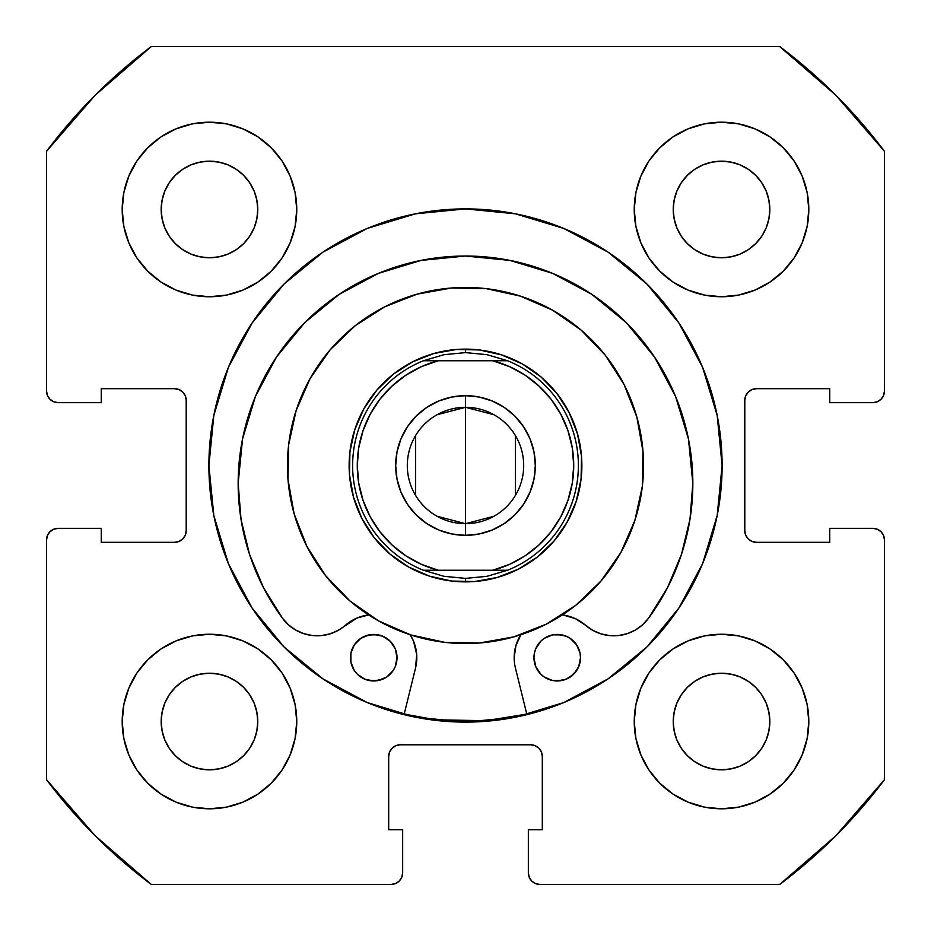 <?xml version="1.0" encoding="UTF-8"?>
<svg xmlns="http://www.w3.org/2000/svg" width="931" height="931" viewBox="0 0 931 931"><rect width="100%" height="100%" fill="white"/><g stroke="black" fill="none" stroke-linecap="round" stroke-linejoin="round"><path stroke-width="1.4" d="M415.354 213.839A256.607 256.607 0 0 0 208.893 465.5A256.607 256.607 0 0 1 465.5 208.893A256.607 256.607 0 0 1 722.107 465.5A256.607 256.607 0 0 0 717.196 415.517M717.161 415.354A256.607 256.607 0 0 0 515.646 213.839M515.483 213.804A256.607 256.607 0 0 0 415.517 213.804M808.806 721.525A87.281 87.281 0 0 1 721.525 808.806A87.281 87.281 0 0 1 634.244 721.525L635.92 738.551L640.889 754.925L648.954 770.018L659.811 783.239L673.032 794.096L688.125 802.161L704.499 807.13L721.525 808.806L738.551 807.13L754.925 802.161L770.018 794.096L783.239 783.239L794.096 770.018L802.161 754.925L807.13 738.551L808.806 721.525L807.13 704.499L802.161 688.125L794.096 673.032L783.239 659.811L770.018 648.954L754.925 640.889L738.551 635.92L721.525 634.244L704.499 635.92L688.125 640.889L673.032 648.954L659.811 659.811L648.954 673.032L640.889 688.125L635.92 704.499L634.244 721.525A87.281 87.281 0 0 1 721.525 634.244A87.281 87.281 0 0 1 808.806 721.525M296.756 721.525A87.281 87.281 0 0 1 209.475 808.806A87.281 87.281 0 0 1 122.194 721.525L123.87 738.551L128.839 754.925L136.904 770.018L147.761 783.239L160.982 794.096L176.075 802.161L192.449 807.13L209.475 808.806L226.501 807.13L242.875 802.161L257.968 794.096L271.189 783.239L282.046 770.018L290.111 754.925L295.08 738.551L296.756 721.525L295.08 704.499L290.111 688.125L282.046 673.032L271.189 659.811L257.968 648.954L242.875 640.889L226.501 635.92L209.475 634.244L192.449 635.92L176.075 640.889L160.982 648.954L147.761 659.811L136.904 673.032L128.839 688.125L123.87 704.499L122.194 721.525A87.281 87.281 0 0 1 209.475 634.244A87.281 87.281 0 0 1 296.756 721.525M808.806 209.475A87.281 87.281 0 0 1 721.525 296.756A87.281 87.281 0 0 1 634.244 209.475L635.92 226.501L640.889 242.875L648.954 257.968L659.811 271.189L673.032 282.046L688.125 290.111L704.499 295.08L721.525 296.756L738.551 295.08L754.925 290.111L770.018 282.046L783.239 271.189L794.096 257.968L802.161 242.875L807.13 226.501L808.806 209.475L807.13 192.449L802.161 176.075L794.096 160.982L783.239 147.761L770.018 136.904L754.925 128.839L738.551 123.87L721.525 122.194L704.499 123.87L688.125 128.839L673.032 136.904L659.811 147.761L648.954 160.982L640.889 176.075L635.92 192.449L634.244 209.475A87.281 87.281 0 0 1 721.525 122.194A87.281 87.281 0 0 1 808.806 209.475L807.13 226.501M296.756 209.475A87.281 87.281 0 0 1 209.475 296.756A87.281 87.281 0 0 1 122.194 209.475L123.87 226.501L128.839 242.875L136.904 257.968L147.761 271.189L160.982 282.046L176.075 290.111L192.449 295.08L209.475 296.756L226.501 295.08L242.875 290.111L257.968 282.046L271.189 271.189L282.046 257.968L290.111 242.875L295.08 226.501L296.756 209.475L295.08 192.449L290.111 176.075L282.046 160.982L271.189 147.761L257.968 136.904L242.875 128.839L226.501 123.87L209.475 122.194L192.449 123.87L176.075 128.839L160.982 136.904L147.761 147.761L136.904 160.982L128.839 176.075L123.87 192.449L122.194 209.475A87.281 87.281 0 0 1 209.475 122.194A87.281 87.281 0 0 1 296.756 209.475M256.84 218.901L257.771 209.475A48.296 48.296 0 0 1 209.475 257.771A48.296 48.296 0 0 1 161.179 209.475A48.296 48.296 0 0 1 209.475 161.179A48.296 48.296 0 0 1 257.771 209.475L256.84 218.901L254.093 227.955L249.636 236.311L243.619 243.619L236.311 249.636L227.955 254.093L218.901 256.84L209.475 257.771L200.049 256.84L190.995 254.093L182.639 249.636L175.331 243.619L169.314 236.311L164.857 227.955L162.11 218.901L161.179 209.475L162.11 200.049L164.857 190.995L169.314 182.639L175.331 175.331L182.639 169.314L190.995 164.857L200.049 162.11L209.475 161.179L218.901 162.11L227.955 164.857L236.311 169.314L243.619 175.331L249.636 182.639L254.093 190.995L256.84 200.049L257.771 209.475L256.84 200.049L254.093 190.995L249.636 182.639L243.619 175.331L236.311 169.314L227.955 164.857M768.89 218.901L769.821 209.475A48.296 48.296 0 0 1 721.525 257.771A48.296 48.296 0 0 1 673.229 209.475A48.296 48.296 0 0 1 721.525 161.179A48.296 48.296 0 0 1 769.821 209.475L768.89 218.901L766.143 227.955L761.686 236.311L755.669 243.619L748.361 249.636L740.005 254.093L730.951 256.84L721.525 257.771L712.099 256.84L703.045 254.093L694.689 249.636L687.381 243.619L681.364 236.311L676.907 227.955L674.16 218.901L673.229 209.475L674.16 200.049L676.907 190.995L681.364 182.639L687.381 175.331L694.689 169.314L703.045 164.857L712.099 162.11L721.525 161.179L730.951 162.11L740.005 164.857L748.361 169.314L755.669 175.331L761.686 182.639L766.143 190.995L768.89 200.049L769.821 209.475L768.89 200.049L766.143 190.995L761.686 182.639L755.669 175.331L748.361 169.314L740.005 164.857M256.84 730.951L257.771 721.525A48.296 48.296 0 0 1 209.475 769.821A48.296 48.296 0 0 1 161.179 721.525A48.296 48.296 0 0 1 209.475 673.229A48.296 48.296 0 0 1 257.771 721.525L256.84 730.951L254.093 740.005L249.636 748.361L243.619 755.669L236.311 761.686L227.955 766.143L218.901 768.89L209.475 769.821L200.049 768.89L190.995 766.143L182.639 761.686L175.331 755.669L169.314 748.361L164.857 740.005L162.11 730.951L161.179 721.525L162.11 712.099L164.857 703.045L169.314 694.689L175.331 687.381L182.639 681.364L190.995 676.907L200.049 674.16L209.475 673.229L218.901 674.16L227.955 676.907L236.311 681.364L243.619 687.381L249.636 694.689L254.093 703.045L256.84 712.099L257.771 721.525L256.84 712.099L254.093 703.045L249.636 694.689L243.619 687.381L236.311 681.364L227.955 676.907M768.89 730.951L769.821 721.525A48.296 48.296 0 0 1 721.525 769.821A48.296 48.296 0 0 1 673.229 721.525A48.296 48.296 0 0 1 721.525 673.229A48.296 48.296 0 0 1 769.821 721.525L768.89 730.951L766.143 740.005L761.686 748.361L755.669 755.669L748.361 761.686L740.005 766.143L730.951 768.89L721.525 769.821L712.099 768.89L703.045 766.143L694.689 761.686L687.381 755.669L681.364 748.361L676.907 740.005L674.16 730.951L673.229 721.525L674.16 712.099L676.907 703.045L681.364 694.689L687.381 687.381L694.689 681.364L703.045 676.907L712.099 674.16L721.525 673.229L730.951 674.16L740.005 676.907L748.361 681.364L755.669 687.381L761.686 694.689L766.143 703.045L768.89 712.099L769.821 721.525L768.89 712.099L766.143 703.045L761.686 694.689L755.669 687.381L748.361 681.364L740.005 676.907M47.434 395.477L49.96 399.248L53.73 401.773L58.188 402.658A11.638 11.638 0 0 1 46.55 391.02L46.55 151.287A523.688 523.688 0 0 1 151.287 46.55L779.713 46.55L835.805 95.195L884.45 151.287L884.45 391.02L883.566 395.477L881.04 399.248L877.27 401.773L872.812 402.658L829.754 402.658L829.754 388.692L756.438 388.692L751.98 389.577L748.21 392.102L745.684 395.873L744.8 400.33L744.8 530.67L745.684 535.127L748.21 538.898L751.98 541.423L756.438 542.308L829.754 542.308L829.754 528.342L872.812 528.342L877.27 529.227L881.04 531.752L883.566 535.523L884.45 539.98L884.45 779.713L835.805 835.805L779.713 884.45L539.98 884.45L535.523 883.566L531.752 881.04L529.227 877.27L528.342 872.812L528.342 829.754L542.308 829.754L542.308 756.438L541.423 751.98L538.898 748.21L535.127 745.684L530.67 744.8L400.33 744.8L395.873 745.684L392.102 748.21L389.577 751.98L388.692 756.438L388.692 829.754L402.658 829.754L402.658 872.812L401.773 877.27L399.248 881.04L395.477 883.566L391.02 884.45L151.287 884.45L95.195 835.805L46.55 779.713L46.55 539.98L47.434 535.523L49.96 531.752L53.73 529.227L58.188 528.342L101.246 528.342L101.246 542.308L174.562 542.308L179.02 541.423L182.79 538.898L185.316 535.127L186.2 530.67L186.2 400.33L185.316 395.873L182.79 392.102L179.02 389.577L174.562 388.692L101.246 388.692L101.246 402.658L58.188 402.658L53.73 401.773L49.96 399.248L47.434 395.477L46.55 391.02L46.55 151.287L95.195 95.195L151.287 46.55L779.713 46.55A523.688 523.688 0 0 1 884.45 151.287L884.45 391.02L883.566 395.477L881.04 399.248L877.27 401.773L872.812 402.658L829.754 402.658L829.754 388.692L756.438 388.692A11.638 11.638 0 0 0 744.8 400.33L745.684 395.873M515.646 717.161A256.607 256.607 0 0 0 722.107 465.5A256.607 256.607 0 0 1 465.5 722.107A256.607 256.607 0 0 1 208.893 465.5L213.827 515.565L228.421 563.697L252.138 608.059L284.048 646.952L322.941 678.862L367.303 702.579L415.435 717.173L465.5 722.107L515.565 717.173L563.697 702.579L608.059 678.862L646.952 646.952L678.862 608.059L702.579 563.697L717.173 515.565L722.107 465.5L717.173 415.435L702.579 367.303L678.862 322.941L646.952 284.048L608.059 252.138L563.697 228.421L515.565 213.827L465.5 208.893L415.435 213.827L367.303 228.421L322.941 252.138L284.048 284.048L252.138 322.941L228.421 367.303L213.827 415.435L208.893 465.5A256.607 256.607 0 0 0 213.804 515.483M751.98 541.423L756.438 542.308A11.638 11.638 0 0 1 744.8 530.67L744.8 400.33M756.438 542.308L829.754 542.308L829.754 528.342L872.812 528.342L877.27 529.227L881.04 531.752L883.566 535.523L884.45 539.98L884.45 779.713A523.688 523.688 0 0 1 779.713 884.45L539.98 884.45L535.523 883.566L531.752 881.04L529.227 877.27M535.127 745.684L530.67 744.8A11.638 11.638 0 0 1 542.308 756.438L542.308 829.754L528.342 829.754L528.342 872.812A11.638 11.638 0 0 0 539.98 884.45M389.577 751.98L388.692 756.438A11.638 11.638 0 0 1 400.33 744.8L530.67 744.8M388.692 756.438L388.692 829.754L402.658 829.754L402.658 872.812L401.773 877.27L399.248 881.04L395.477 883.566M402.658 872.812A11.638 11.638 0 0 1 391.02 884.45L151.287 884.45A523.688 523.688 0 0 1 46.55 779.713L46.55 539.98L47.434 535.523L49.96 531.752L53.73 529.227M185.316 535.127L186.2 530.67A11.638 11.638 0 0 1 174.562 542.308L101.246 542.308L101.246 528.342L58.188 528.342A11.638 11.638 0 0 0 46.55 539.98M179.02 389.577L174.562 388.692A11.638 11.638 0 0 1 186.2 400.33L186.2 530.67M659.811 783.239L673.032 794.096M741.355 806.525L754.925 802.161M803.209 752.26L807.072 738.842M802.161 688.125L794.096 673.032M754.925 640.889L738.551 635.92M640.889 688.125L635.92 704.499M688.125 290.111L704.499 295.08M783.239 271.189L794.096 257.968M806.525 189.645L802.161 176.075M752.26 127.791L738.842 123.928M688.125 128.839L673.032 136.904M640.889 176.075L635.92 192.449M128.839 242.875L136.904 257.968M176.075 290.111L192.449 295.08M290.111 242.875L295.08 226.501M271.189 147.761L257.968 136.904M189.645 124.475L176.075 128.839M127.791 178.74L123.928 192.158M124.475 741.355L128.839 754.925M178.74 803.209L192.158 807.072M242.875 802.161L257.968 794.096M290.111 754.925L295.08 738.551M242.875 640.889L226.501 635.92M147.761 659.811L136.904 673.032M226.501 123.87L209.475 122.194M123.87 704.499L122.194 721.525M704.499 807.13L721.525 808.806M218.901 162.11L209.475 161.179L200.049 162.11L190.995 164.857L182.639 169.314L175.331 175.331L169.314 182.639L164.857 190.995M162.11 200.049L161.179 209.475L162.11 218.901L164.857 227.955L169.314 236.311L175.331 243.619L182.639 249.636L190.995 254.093M200.049 256.84L209.475 257.771L218.901 256.84L227.955 254.093L236.311 249.636L243.619 243.619L249.636 236.311L254.093 227.955M730.951 162.11L721.525 161.179L712.099 162.11L703.045 164.857L694.689 169.314L687.381 175.331L681.364 182.639L676.907 190.995M674.16 200.049L673.229 209.475L674.16 218.901L676.907 227.955L681.364 236.311L687.381 243.619L694.689 249.636L703.045 254.093M712.099 256.84L721.525 257.771L730.951 256.84L740.005 254.093L748.361 249.636L755.669 243.619L761.686 236.311L766.143 227.955M218.901 674.16L209.475 673.229L200.049 674.16L190.995 676.907L182.639 681.364L175.331 687.381L169.314 694.689L164.857 703.045M162.11 712.099L161.179 721.525L162.11 730.951L164.857 740.005L169.314 748.361L175.331 755.669L182.639 761.686L190.995 766.143M200.049 768.89L209.475 769.821L218.901 768.89L227.955 766.143L236.311 761.686L243.619 755.669L249.636 748.361L254.093 740.005M730.951 674.16L721.525 673.229L712.099 674.16L703.045 676.907L694.689 681.364L687.381 687.381L681.364 694.689L676.907 703.045M674.16 712.099L673.229 721.525L674.16 730.951L676.907 740.005L681.364 748.361L687.381 755.669L694.689 761.686L703.045 766.143M712.099 768.89L721.525 769.821L730.951 768.89L740.005 766.143L748.361 761.686L755.669 755.669L761.686 748.361L766.143 740.005M58.188 402.658L101.246 402.658L101.246 388.692L174.562 388.692M872.812 528.342A11.638 11.638 0 0 1 884.45 539.98M884.45 391.02A11.638 11.638 0 0 1 872.812 402.658M563.697 228.421L548.534 222.695M228.421 367.303L222.695 382.466M367.303 702.579L382.466 708.305M702.579 563.697L708.305 548.534M213.839 515.646A256.607 256.607 0 0 0 415.354 717.161M415.517 717.196A256.607 256.607 0 0 0 515.483 717.196M648.511 618.242A227.339 227.339 0 0 0 692.839 483.375A227.339 227.339 0 0 1 648.442 618.324A43.059 43.059 0 0 1 585.518 625.225A43.059 43.059 0 0 0 562.312 614.937A178.054 178.054 0 0 0 451.419 288.005A178.054 178.054 0 0 1 642.995 451.419A178.054 178.054 0 0 1 479.581 642.995A178.054 178.054 0 0 0 520.801 634.744A43.059 43.059 0 0 0 514.168 657.693L515.925 645.555A43.059 43.059 0 0 0 515.914 645.567M526.783 714.077A256.025 256.025 0 0 1 404.194 714.077L435.568 719.768L485.749 720.722L526.783 714.089M415.552 668.004L404.054 714.647L415.552 668.004L416.692 654.493L413.562 641.296L410.187 634.744A43.059 43.059 0 0 1 415.552 668.004A43.059 43.059 0 0 0 410.187 634.744A178.054 178.054 0 0 0 479.581 642.995A178.054 178.054 0 0 1 288.005 479.581A178.054 178.054 0 0 1 451.419 288.005A178.054 178.054 0 0 0 368.676 614.926A43.059 43.059 0 0 0 345.471 625.213A43.059 43.059 0 0 1 282.535 618.3A227.339 227.339 0 0 1 465.512 256.025A227.339 227.339 0 0 1 692.839 483.375A227.339 227.339 0 0 0 675.569 396.455M479.581 642.995L444.681 642.332L410.583 634.872L378.591 620.907L349.951 600.961L325.734 575.824L306.904 546.427L294.161 513.935L288.005 479.581L288.668 444.681L296.128 410.583L310.093 378.591L330.04 349.951L355.177 325.734L384.573 306.904L417.065 294.161L451.419 288.005L486.319 288.668L520.417 296.128L552.409 310.093L581.049 330.04L605.266 355.177L624.096 384.573L636.839 417.065L642.995 451.419L642.332 486.319L634.872 520.417L620.907 552.409L600.961 581.049L575.824 605.266L546.427 624.096L513.935 636.839L479.581 642.995M456.295 349.486L433.846 353.512L412.608 361.845L393.394 374.157L376.962 389.973L363.928 408.697L354.804 429.61L349.928 451.896L349.486 474.705L353.512 497.154L361.845 518.392L374.157 537.606L389.973 554.038L408.697 567.072L429.61 576.196L451.896 581.072L474.705 581.514L497.154 577.488L518.392 569.155L537.606 556.843L554.038 541.027L567.072 522.303L576.196 501.39L581.072 479.104L581.514 456.295L577.488 433.846L569.155 412.608L556.843 393.394L541.027 376.962L522.303 363.928L501.39 354.804L479.104 349.928L456.295 349.486M349.637 454.561L349.253 460.019M352.558 437.442L354.001 432.159L352.558 437.442M476.439 349.637L470.981 349.253M493.558 352.558L498.841 354.001L493.558 352.558M581.363 476.439L581.747 470.981M578.442 493.558L576.999 498.841L578.442 493.558M454.561 581.363L460.019 581.747M437.442 578.442L432.159 576.999L437.442 578.442M454.968 349.602L448.195 350.417M432.554 353.885L431.332 354.257M431.274 354.269L426.072 356.003M411.409 362.462L405.474 365.802M392.347 374.984L391.357 375.798M391.311 375.833L387.18 379.429M376.101 390.997L371.888 396.362M363.276 409.873L360.204 415.948M354.397 430.878L354.001 432.159M349.602 476.032L350.417 482.805M353.885 498.446L354.257 499.668M354.269 499.726L356.003 504.928M362.462 519.591L365.802 525.526M374.984 538.653L375.798 539.643M375.833 539.689L379.429 543.82M390.997 554.899L396.362 559.112M409.873 567.724L415.948 570.796M430.878 576.603L432.159 576.999M476.032 581.398L482.805 580.583M498.446 577.115L499.668 576.743M499.726 576.731L504.928 574.997M519.591 568.538L525.526 565.198M538.653 556.016L539.643 555.202M539.689 555.167L543.82 551.571M554.899 540.003L559.112 534.638M567.724 521.127L570.796 515.052M576.603 500.122L576.999 498.841M581.398 454.968L580.583 448.195M577.115 432.554L576.743 431.332M576.731 431.274L574.997 426.072M568.538 411.409L565.198 405.474M556.016 392.347L555.202 391.357M555.167 391.311L551.571 387.18M540.003 376.101L534.638 371.888M521.127 363.276L515.052 360.204M500.122 354.397L498.841 354.001M437.116 414.702L465.5 407.312A58.188 58.188 0 0 0 407.312 465.5A58.188 58.188 0 0 0 465.5 523.688L465.5 535.325A69.825 69.825 0 0 1 395.675 465.5A69.825 69.825 0 0 1 465.5 395.675L465.5 523.688A58.188 58.188 0 0 1 407.312 465.5A58.188 58.188 0 0 1 465.5 407.312L493.884 414.702M493.884 516.298L465.5 523.688L437.116 516.298M415.622 495.455L415.622 435.545M465.5 349.125L465.5 352.616L465.5 349.125A116.375 116.375 0 0 1 581.875 465.5A116.375 116.375 0 0 1 465.5 581.875A116.375 116.375 0 0 0 581.875 465.5A116.375 116.375 0 0 0 465.5 349.125A116.375 116.375 0 0 0 349.125 465.5A116.375 116.375 0 0 0 465.5 581.875A116.375 116.375 0 0 1 349.125 465.5A116.375 116.375 0 0 1 465.5 349.125L472.32 349.323M465.5 578.384L465.5 581.875L465.5 578.384L444.052 576.324L423.396 570.238A112.884 112.884 0 0 1 423.396 360.763L444.052 354.676A112.884 112.884 0 0 1 444.064 354.664A112.884 112.884 0 0 0 444.052 354.676L465.5 352.616L486.948 354.676L507.604 360.763A112.884 112.884 0 0 1 507.604 570.238L486.948 576.324A112.884 112.884 0 0 1 486.936 576.336A112.884 112.884 0 0 0 486.948 576.324L465.5 578.384L444.052 576.324A112.884 112.884 0 0 0 444.064 576.336A112.884 112.884 0 0 1 444.052 576.324L423.396 570.238L507.604 570.238L486.948 576.324L465.5 578.384M465.465 349.125L460.892 349.218M449.522 350.231L442.795 351.359M420.963 357.981L416.762 359.82M406.626 365.115L400.819 368.757M388.169 378.533L380.023 386.516L388.169 378.533M366.267 404.717L368.757 400.819M360.774 414.749L357.981 420.963M351.359 442.795L350.556 447.322M349.323 458.68L349.218 470.108M350.231 481.478L351.359 488.205M357.981 510.037L359.82 514.238M365.115 524.374L368.757 530.181M378.533 542.831L386.516 550.977L378.533 542.831M404.717 564.733L400.819 562.243M414.749 570.226L420.963 573.019M442.795 579.641L447.322 580.444M458.68 581.677L465.5 581.875M465.535 581.875L470.108 581.782M481.478 580.769L488.205 579.641M503.659 575.439L514.238 571.18L503.659 575.439M530.158 562.266L524.374 565.885L530.181 562.243M542.831 552.467L550.977 544.484L542.831 552.467M564.733 526.283L562.243 530.181M570.226 516.251L573.019 510.037M579.641 488.205L580.444 483.678M581.677 472.32L581.782 460.892M580.769 449.522L579.641 442.795M573.019 420.963L571.18 416.762M565.885 406.626L562.243 400.819M552.467 388.169L544.484 380.023L552.467 388.169M526.283 366.267L530.181 368.757M516.251 360.774L510.037 357.981M488.205 351.359L483.678 350.556M379.871 531.694L391.87 544.821L379.871 531.694L370.189 516.775L363.078 500.471L358.738 483.224L357.271 465.5L358.738 447.776L363.078 430.529L370.189 414.225L379.871 399.306L391.87 386.179L405.858 375.193L421.417 366.651M421.417 564.349L405.869 555.819L391.87 544.821M551.129 399.306L539.13 386.179L551.129 399.306L560.811 414.225L567.922 430.529L572.262 447.776L573.729 465.5L572.262 483.224L567.922 500.471L560.811 516.775L551.129 531.694L539.13 544.821L525.142 555.807L509.583 564.349M509.583 366.651L525.131 375.181L539.13 386.179M465.5 535.325L451.872 533.987L465.5 535.325L479.128 533.987L465.5 535.325L465.5 407.312A58.188 58.188 0 0 1 523.688 465.5A58.188 58.188 0 0 1 465.5 523.688A58.188 58.188 0 0 0 523.688 465.5A58.188 58.188 0 0 0 465.5 407.312L465.5 395.675L479.128 397.013L465.5 395.675L451.872 397.013L465.5 395.675A69.825 69.825 0 0 1 535.325 465.5A69.825 69.825 0 0 1 465.5 535.325M407.441 504.288L400.993 492.22L407.441 504.288L416.122 514.878L426.712 523.559L438.78 530.007L451.872 533.987M397.013 479.128L395.675 465.5L397.013 451.872L400.993 438.78L407.441 426.712L400.993 438.78L397.013 451.872L395.675 465.5L397.013 479.128L400.993 492.22M426.712 407.441L438.78 400.993L451.872 397.013L438.78 400.993L426.712 407.441L416.122 416.122L407.441 426.712M523.559 426.712L530.007 438.78L523.559 426.712L514.878 416.122L504.288 407.441L492.22 400.993L479.128 397.013M533.987 451.872L535.325 465.5L533.987 479.128L530.007 492.22L523.559 504.288L530.007 492.22L533.987 479.128L535.325 465.5L533.987 451.872L530.007 438.78M504.288 523.559L492.22 530.007L479.128 533.987L492.22 530.007L504.288 523.559L514.878 514.878L523.559 504.288M421.452 366.639L438.233 360.763L423.396 360.763L507.604 360.763L486.948 354.676L465.5 352.616L444.052 354.676L423.396 360.763A112.884 112.884 0 0 0 423.396 570.238L438.233 570.238L421.452 564.361M509.548 564.361L492.767 570.238L438.233 570.238A108.229 108.229 0 0 1 438.233 360.763L492.767 360.763L509.548 366.639M507.604 360.763L492.767 360.763A108.229 108.229 0 0 1 492.767 570.238L507.604 570.238A112.884 112.884 0 0 0 507.604 360.763M515.378 435.545L515.378 495.455M561.8 680.526A23.275 23.275 0 0 0 578.721 666.619L580.502 657.693A23.275 23.275 0 0 1 557.227 680.968A23.275 23.275 0 0 1 533.952 657.693A23.275 23.275 0 0 0 552.665 680.526L561.765 680.526L566.141 679.199L573.694 674.16L578.733 666.608A23.275 23.275 0 0 0 580.502 657.728M552.711 680.526A23.275 23.275 0 0 0 557.204 680.968L566.141 679.199M557.25 680.968A23.275 23.275 0 0 0 561.742 680.526M378.312 680.514A23.275 23.275 0 0 0 397.025 657.693A23.275 23.275 0 0 1 373.75 680.968A23.275 23.275 0 0 1 350.475 657.682A23.275 23.275 0 0 0 352.232 666.573M352.255 666.608A23.275 23.275 0 0 0 369.188 680.514L378.289 680.514L386.679 677.046L393.103 670.623L395.256 666.596L397.025 657.693L395.256 648.779L390.205 641.226L382.653 636.187L378.289 634.861L369.211 634.861L360.821 638.34L354.397 644.752L350.917 653.143L350.917 662.232L354.397 670.623L357.295 674.149L364.836 679.188L373.75 680.968L382.653 679.188M369.235 680.526A23.275 23.275 0 0 0 373.727 680.968M373.773 680.968A23.275 23.275 0 0 0 378.265 680.526M514.168 657.693A43.059 43.059 0 0 0 515.425 668.004L526.923 714.647L515.425 668.004A43.059 43.059 0 0 1 514.168 657.658M675.499 396.292A227.339 227.339 0 0 0 654.551 357.097L626.26 322.615L591.813 294.347L552.514 273.33L509.862 260.401A227.339 227.339 0 0 0 465.628 256.025M654.516 357.05A227.339 227.339 0 0 0 509.909 260.401M465.395 256.025A227.339 227.339 0 0 0 421.208 260.377M421.103 260.401A227.339 227.339 0 0 0 276.495 357.027L255.466 396.35L242.526 439.001L238.161 483.352A227.339 227.339 0 0 0 282.535 618.3L288.517 624.864L295.709 630.066L303.82 633.674L312.49 635.547L321.37 635.605L330.063 633.836L338.209 630.322L356.969 618.033L368.676 614.926L356.969 618.033L345.471 625.213A43.059 43.059 0 0 1 282.559 618.335M276.46 357.073A227.339 227.339 0 0 0 255.501 396.269M255.431 396.443A227.339 227.339 0 0 0 238.161 483.352L241.024 519.323L249.531 554.387L263.496 587.659L282.535 618.3M563.476 615.1A43.059 43.059 0 0 0 563.406 615.088L575.207 618.568L585.518 625.225A43.059 43.059 0 0 0 648.442 618.324L667.492 587.682L681.457 554.41L689.976 519.347L692.839 483.375L688.475 439.025L675.534 396.373L654.528 357.073L626.26 322.615L591.813 294.347M563.406 615.088L575.207 618.568L585.518 625.225A43.059 43.059 0 0 0 585.483 625.201M515.925 645.555L521.023 634.395M585.518 625.225L592.768 630.334L600.926 633.848L609.619 635.617L618.498 635.559L627.168 633.697L635.279 630.078L642.471 624.887L648.442 618.324M552.514 273.33L509.862 260.401L465.512 256.025L421.161 260.389L378.51 273.33L339.21 294.336L304.751 322.603L276.484 357.05L304.751 322.603L339.21 294.336L378.51 273.33L421.161 260.389M580.502 657.67A23.275 23.275 0 0 0 561.8 634.872L552.688 634.872A23.275 23.275 0 0 0 533.952 657.693A23.275 23.275 0 0 1 557.238 634.418A23.275 23.275 0 0 1 580.502 657.693L580.06 653.155L576.58 644.764L570.168 638.34L566.141 636.199L557.238 634.418L552.688 634.872L544.298 638.34L540.771 641.238L535.732 648.791L534.406 653.155L533.952 657.693L535.732 666.608L540.771 674.16L544.298 677.046L552.688 680.526L557.227 680.968M592.768 630.334L600.926 633.848M627.168 633.697L635.279 630.078L642.471 624.887M667.492 587.682L681.457 554.41M692.839 483.375L688.475 439.025L675.534 396.373M242.526 439.001L238.161 483.352M288.517 624.864L295.709 630.066L303.82 633.674M552.688 634.872L548.324 636.199M535.732 648.791L534.406 653.155M548.324 679.199L552.688 680.526M570.156 677.046L576.58 670.634M578.733 666.608L580.06 662.244M382.653 636.187L373.75 634.418L364.847 636.187M360.821 638.34L354.397 644.752M369.188 634.861A23.275 23.275 0 0 0 352.255 648.767L350.917 653.143A23.275 23.275 0 0 0 350.475 657.658M395.256 666.596L396.571 662.232M350.475 657.682A23.275 23.275 0 0 1 373.75 634.418A23.275 23.275 0 0 1 397.025 657.693A23.275 23.275 0 0 0 378.312 634.861M378.265 634.861A23.275 23.275 0 0 0 373.773 634.418M373.727 634.418A23.275 23.275 0 0 0 369.235 634.861M352.244 648.802A23.275 23.275 0 0 0 350.929 653.131M561.754 634.861A23.275 23.275 0 0 0 557.262 634.418M557.204 634.418A23.275 23.275 0 0 0 552.711 634.861"/></g></svg>
